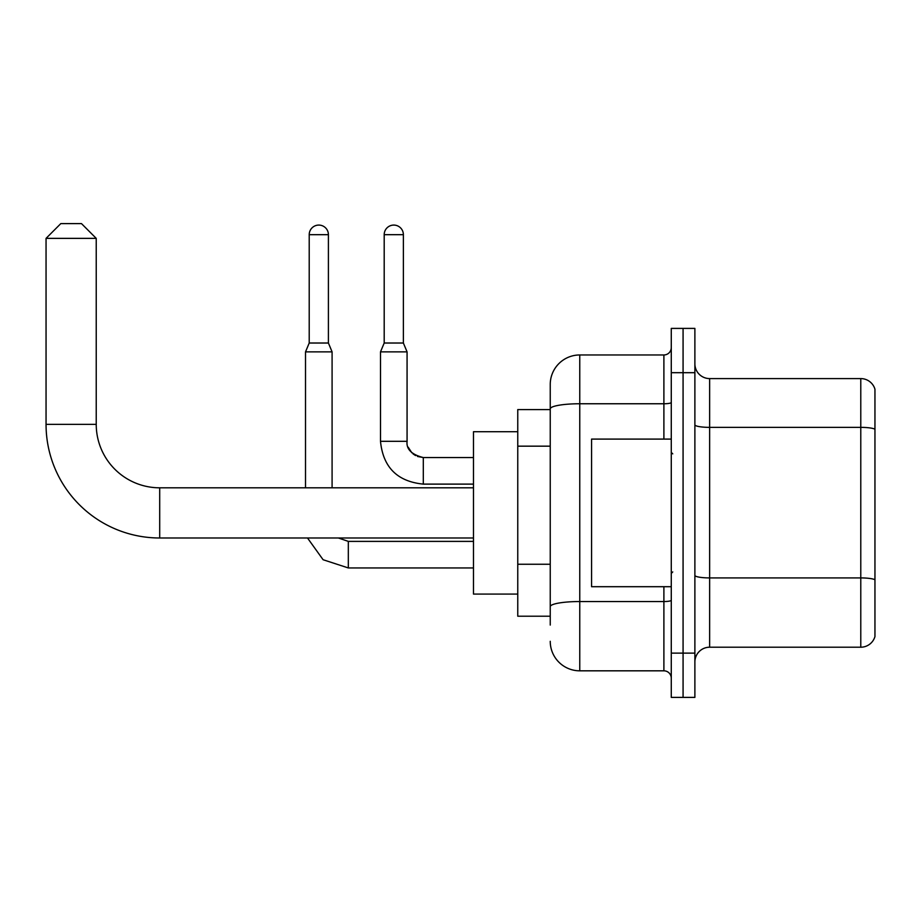 <?xml version="1.0" encoding="UTF-8"?>
<svg xmlns="http://www.w3.org/2000/svg" width="921" height="921" viewBox="0 0 921 921"><rect width="100%" height="100%" fill="white"/><g stroke="black" fill="none" stroke-linecap="round" stroke-linejoin="round"><path stroke-width="1.38" d="M550.24 625.071L550.24 408.878L550.24 409.58L517.763 409.58L517.763 616.218L550.24 616.218M671.271 653.116L671.271 697.393L683.071 697.393L683.071 653.116L683.071 697.393L694.883 697.393L694.883 653.116L683.071 653.116L683.071 372.683L683.071 653.116L671.271 653.116L671.271 372.683L683.071 372.683L683.071 328.406L683.071 372.683L694.883 372.683L694.883 653.116M694.883 372.683L694.883 328.406L671.271 328.406L671.271 372.683M663.891 439.098L663.891 403.755L579.758 403.755A29.518 5.123 180 0 0 550.24 408.878L550.24 384.483A29.518 29.518 0 0 1 579.758 354.965L579.758 670.822L663.891 670.822L663.891 586.7M579.758 354.965L663.891 354.965A7.38 7.38 0 0 0 671.271 347.585M550.24 611.786L550.24 606.663A29.518 5.123 180 0 1 579.758 601.54L663.891 601.54A7.38 1.278 0 0 0 671.271 600.25M550.24 384.483L550.24 400.727M671.271 678.201A7.38 7.38 0 0 0 663.891 670.822M579.758 670.822A29.518 29.518 0 0 1 550.24 641.304M694.883 661.969A14.759 14.759 0 0 1 709.642 647.21L860.778 647.21L860.778 378.589L709.642 378.589A14.759 14.759 0 0 1 694.883 363.83A14.759 14.759 0 0 0 709.642 378.589L709.642 647.21M874.95 389.215A14.759 14.759 0 0 0 860.778 378.589A14.759 14.759 0 0 1 874.95 389.215L874.95 636.584A14.759 14.759 0 0 1 860.778 647.21M874.95 429.416L874.95 579.77A14.759 2.567 180 0 0 860.778 577.916L709.642 577.916A14.759 2.567 -0 0 1 694.883 575.36M473.486 537.991L159.701 537.991A113.651 113.651 0 0 1 46.05 424.339L46.05 238.366L60.809 223.607L81.474 223.607L96.233 238.366L46.05 238.366M159.701 537.991L159.701 487.808A63.468 63.468 0 0 1 96.233 424.339L96.233 238.366M517.763 431.719L473.486 431.719L473.486 594.08L517.763 594.08M328.406 343.015L309.214 343.015L309.214 234.682A9.59 9.59 0 0 1 318.804 225.081A9.59 9.59 0 0 1 328.406 234.682L328.406 343.015L332.09 351.868L332.09 487.808M305.519 487.808L305.519 351.868L332.09 351.868M403.375 343.015L384.195 343.015L384.195 234.682A9.59 9.59 0 0 1 393.785 225.081A9.59 9.59 0 0 1 403.375 234.682L403.375 343.015L407.07 351.868L380.5 351.868L380.5 441.309L407.047 441.309M671.271 439.098L591.57 439.098L591.57 586.7L671.271 586.7M550.24 446.167L517.763 446.167M550.24 564.251L517.763 564.251M671.271 402.477A7.38 1.278 0 0 1 663.891 403.755L663.891 354.965M874.95 429.221A14.759 2.567 180 0 0 860.778 427.367L709.642 427.367A14.759 2.567 0 0 1 694.883 424.811M46.05 424.339L96.233 424.339M348.322 541.41L348.322 567.946L323.098 559.726L307.499 537.991L323.098 559.726L348.322 567.946L323.098 559.726L307.499 537.991L323.098 559.726L348.322 567.946L323.098 559.726L307.499 537.991L323.098 559.726L348.322 567.946L323.098 559.726L307.499 537.991L323.098 559.726L348.322 567.946L323.098 559.726L307.499 537.991L323.098 559.726L348.322 567.946L323.098 559.726L307.499 537.991M309.214 234.682L328.406 234.682M380.5 441.309C383.067 467.281 397.342 481.545 423.303 484.112C397.342 481.545 383.067 467.281 380.5 441.309C383.067 467.281 397.342 481.545 423.303 484.112C397.342 481.545 383.067 467.281 380.5 441.309C383.067 467.281 397.342 481.545 423.303 484.112C397.342 481.545 383.067 467.281 380.5 441.309C383.067 467.281 397.342 481.545 423.303 484.112C397.342 481.545 383.067 467.281 380.5 441.309C383.067 467.281 397.342 481.545 423.303 484.112C397.342 481.545 383.067 467.281 380.5 441.309C383.067 467.281 397.342 481.545 423.303 484.112L423.303 457.553C411.583 454.594 406.173 449.183 407.07 441.309C406.173 449.183 411.583 454.594 423.303 457.553C411.583 454.594 406.173 449.183 407.07 441.309C406.173 449.183 411.583 454.594 423.303 457.553C411.583 454.594 406.173 449.183 407.07 441.309C406.173 449.183 411.583 454.594 423.303 457.553C411.583 454.594 406.173 449.183 407.07 441.309C406.173 449.183 411.583 454.594 423.303 457.553C411.583 454.594 406.173 449.183 407.07 441.309L407.082 441.85M384.195 234.682L403.375 234.682M473.486 487.808L159.701 487.808M338.387 537.991L348.322 541.387L338.387 537.991L348.322 541.387L338.387 537.991L348.322 541.387L338.387 537.991L348.322 541.387L338.387 537.991L348.322 541.387L338.387 537.991L348.322 541.387L473.486 541.387M473.486 567.946L348.322 567.946M309.214 343.015L305.519 351.868M408.164 447.157L411.848 452.81M413.022 453.88L415.601 455.596M417.455 456.459L423.303 457.553C411.583 454.594 406.173 449.183 407.07 441.309L407.07 351.868M473.486 484.112L423.303 484.112M473.486 457.553L423.303 457.553M384.195 343.015L380.5 351.868M672.744 453.857L671.271 452.384M672.744 571.929L671.271 573.415"/></g></svg>
